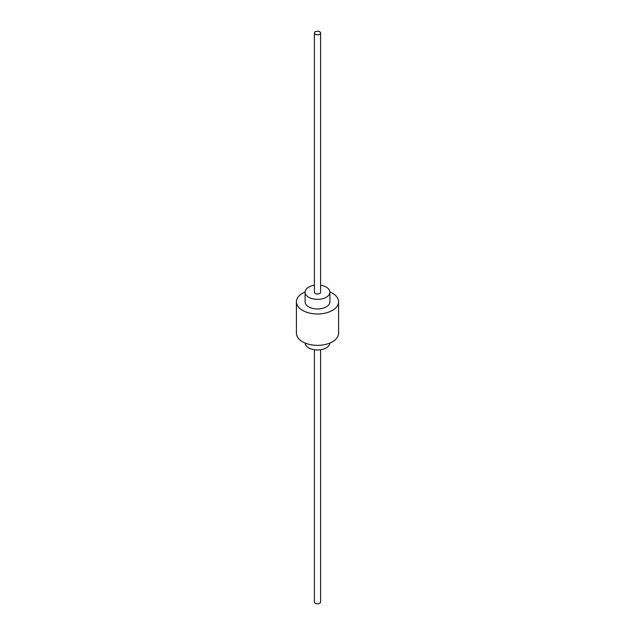 <?xml version="1.0" encoding="UTF-8"?>
<svg xmlns="http://www.w3.org/2000/svg" width="635" height="635" viewBox="0 0 635 635"><rect width="100%" height="100%" fill="white"/><g stroke="black" fill="none" stroke-linecap="round" stroke-linejoin="round"><path stroke-width="0.95" d="M305.11 343.035A12.398 7.16 0 0 0 308.729 347.869A12.398 7.16 0 0 0 322.064 349.464A12.398 7.16 0 0 0 329.89 343.035M314.396 285.258A12.398 7.16 0 0 0 305.102 292.187A12.398 7.16 0 0 0 308.729 297.251A12.398 7.16 0 0 0 322.247 298.807A12.398 7.16 0 0 0 329.898 292.187A12.398 7.16 0 0 0 326.271 287.131A12.398 7.16 0 0 0 320.604 285.258M305.102 292.187L305.102 301.808A12.398 7.16 0 0 0 308.729 306.872A12.398 7.16 0 0 0 322.247 308.419A12.398 7.16 0 0 0 329.898 301.808L329.898 292.187M305.11 291.965A21.082 12.168 0 0 0 296.418 301.808L296.418 333.192A21.082 12.168 0 0 0 302.593 341.797A21.082 12.168 0 0 0 325.565 344.432A21.082 12.168 0 0 0 338.582 333.192L338.582 301.808A21.082 12.168 0 0 0 332.407 293.203A21.082 12.168 0 0 0 329.89 291.965M296.418 301.808A21.082 12.168 0 0 0 302.593 310.412A21.082 12.168 0 0 0 325.565 313.055A21.082 12.168 0 0 0 338.582 301.808M314.396 33.012L314.396 292.187A3.104 1.786 0 0 0 315.309 293.457A3.104 1.786 0 0 0 318.683 293.846A3.104 1.786 0 0 0 320.604 292.187L320.604 33.012A3.104 1.786 0 0 0 319.691 31.75A3.104 1.786 0 0 0 316.317 31.361A3.104 1.786 0 0 0 314.396 33.012A3.104 1.786 0 0 0 315.309 34.282A3.104 1.786 0 0 0 318.683 34.671A3.104 1.786 0 0 0 320.604 33.012M314.396 349.742L314.396 601.988A3.104 1.786 0 0 0 315.309 603.25A3.104 1.786 0 0 0 318.683 603.639A3.104 1.786 0 0 0 320.604 601.988L320.604 349.742"/></g></svg>
